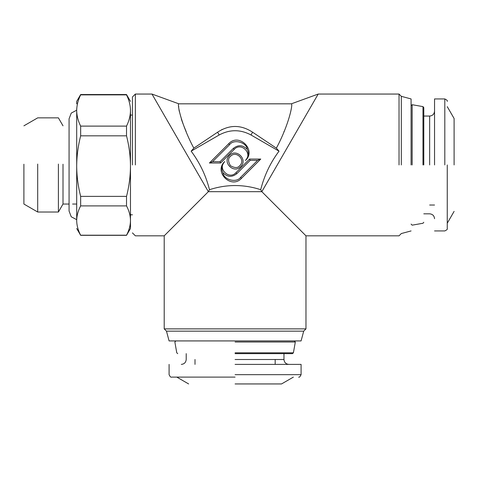 <?xml version="1.0" encoding="UTF-8"?>
<svg xmlns="http://www.w3.org/2000/svg" width="478" height="478" viewBox="0 0 478 478"><rect width="100%" height="100%" fill="white"/><g stroke="black" fill="none" stroke-linecap="round" stroke-linejoin="round"><path stroke-width="0.72" d="M192.933 164.976L194.492 167.682M276.374 148.15L252.581 132.203C240.918 124.567 229.261 124.567 217.598 132.203L193.805 148.15L191.152 151.168C199.816 162.759 205.928 175.599 209.484 189.688C226.59 184.179 243.655 184.179 260.695 189.688C264.346 175.408 270.458 162.568 279.027 151.168L276.374 148.15C289.16 124.262 293.181 103.224 291.335 103.828L178.844 103.828C176.997 103.439 181.06 124.268 193.805 148.15L193.662 147.857M186.157 131.558L183.863 125.989M182.925 123.545L181.329 119.016M179.226 111.225L178.826 108.584M178.7 107.132L178.676 106.397M178.844 103.828L151.98 94.052L135.364 94.052L132.43 96.986M151.98 94.052L208.348 191.678L209.484 189.688M221.589 129.747L222.282 129.401M283.836 131.994L284.183 131.181M252.581 132.203L250.98 134.975L279.027 151.168L276.72 154.34M135.364 164.94L135.364 94.052L135.364 164.94M208.348 191.678L261.83 191.678L208.348 191.678L164.205 235.821L164.205 328.882L166.475 331.152L169.093 340.928L301.086 340.928L303.703 331.152L305.974 328.882L305.974 235.821L399.034 235.821L401.305 233.551L411.08 230.934M260.767 159.049L241.498 178.318C231.197 189.641 213.409 171.853 224.732 161.552C217.173 168.417 229.046 180.29 235.911 172.731L249.588 159.049L260.767 159.049L257.606 160.363L250.131 160.363L249.588 159.049M229.5 155.44C236.365 147.881 248.237 159.754 240.679 166.613C233.814 174.171 221.941 162.299 229.5 155.44M220.591 163.004L209.412 163.004L228.681 143.735C238.982 132.412 256.77 150.2 245.447 160.5C253.005 153.635 241.133 141.763 234.268 149.321L220.591 163.004L220.047 161.689L233.342 148.395C238.295 144.535 242.932 144.876 247.263 149.423C249.068 153.121 248.464 156.808 245.447 160.5M250.98 134.975C240.386 129.317 229.793 129.317 219.199 134.975L191.152 151.168M260.695 189.688L261.83 191.678L318.199 94.052L291.335 103.828M275.687 205.534L271.277 201.13M305.974 328.882L164.205 328.882M261.83 191.678L305.974 235.821M132.43 164.94L132.43 96.986L132.43 164.94M241.498 178.318L240.571 177.392C236.485 183.283 223.483 179.776 222.915 172.63C221.111 168.931 221.714 165.245 224.732 161.552M240.571 177.392L257.606 160.363M250.131 160.363L236.837 173.657C231.884 177.517 227.247 177.177 222.915 172.63M239.753 165.687C237.811 168.16 234.704 168.16 230.426 165.687C227.958 161.409 227.958 158.302 230.426 156.366C236.186 150.092 246.021 159.933 239.753 165.687M228.681 143.735L229.607 144.661L212.573 161.689L209.412 163.004M212.573 161.689L220.047 161.689M229.607 144.661C233.694 138.769 246.696 142.277 247.263 149.423M399.034 164.94L399.034 94.052L399.034 164.94M303.703 331.152L166.475 331.152M401.305 164.94L401.305 96.323L401.305 164.94M292.446 353.636L293.408 352.83L295.314 342.003L294.239 340.928L301.086 340.928M411.08 164.94L411.08 98.94L411.08 164.94M235.086 340.928L294.239 340.928L235.086 340.928M235.086 342.003L295.314 342.003L235.086 342.003M412.156 164.94L412.156 104.712L412.156 164.94M130.47 109.325L130.47 165.854M235.086 353.636L292.446 353.636L235.086 353.636M76.695 163.817L76.701 221.087C76.85 225.777 78.165 230.486 80.651 235.206L126.521 235.206C129.096 230.342 130.416 225.455 130.47 220.549C130.416 215.65 129.102 210.768 126.521 205.893L80.651 205.893C78.177 210.571 76.862 215.273 76.701 220.005L76.701 167.216C76.844 176.872 78.165 186.593 80.651 196.374L126.521 196.374C129.096 186.366 130.41 176.274 130.47 166.105L130.47 228.49L126.521 235.331L80.651 235.331L76.707 228.502M423.789 164.94L423.789 107.58L423.789 164.94M126.521 196.374L126.521 205.893M130.47 166.105C130.422 156.037 129.108 145.945 126.521 135.83L80.651 135.83C78.171 145.569 76.85 155.29 76.701 164.988L76.701 111.069C76.85 116.064 78.165 121.077 80.651 126.108L126.521 126.108C129.096 120.928 130.416 115.718 130.47 110.49C130.416 105.274 129.102 100.063 126.521 94.877L80.651 94.877C78.177 99.854 76.862 104.873 76.701 109.922L76.701 108.787M126.521 126.108L126.521 135.83M76.701 221.087L76.701 220.005M76.701 167.216L76.701 164.988M76.701 111.069L76.701 109.922M80.651 196.374L80.651 205.893M80.651 126.108L80.651 135.83M76.695 101.384L76.695 103.828M235.086 364.391L301.086 364.391L235.086 364.391M434.544 164.94L434.544 98.94L434.544 164.94M235.086 383.948L281.53 383.948L235.086 383.948M454.1 164.94L454.1 118.496L454.1 164.94M235.086 377.106L171.536 377.106L235.086 377.106M69.071 204.046L63.006 204.046L63.006 164.217M447.259 164.94L447.259 228.49L447.259 164.94M63.006 204.046L58.406 212.017L58.406 164.074M58.406 212.017L37.702 212.017L37.702 164.074M37.702 212.017L23.9 204.046L23.9 164.217M219.199 134.975L217.598 132.203M236.837 173.657L235.911 172.731M233.342 148.395L234.268 149.321M235.086 352.83L293.408 352.83L235.086 352.83M422.982 164.94L422.982 106.618L422.982 164.94M235.086 359.504L283.974 359.504L235.086 359.504M429.656 164.94L429.656 116.052L429.656 164.94M235.086 374.662L301.086 374.662L235.086 374.662M444.809 164.94L444.809 98.94L444.809 164.94M76.695 219.671L71.24 216.785L69.071 211.037L69.071 118.837L71.24 113.089L76.695 110.203M132.43 232.888L135.364 235.821L164.205 235.821M411.08 98.94L401.305 96.323L399.034 94.052L318.199 94.052M175.934 340.928L174.864 342.003L176.77 352.83L177.732 353.636M423.789 107.58L422.982 106.618L412.156 104.712L411.08 105.787M411.08 224.092L412.156 225.162L422.982 223.256L423.789 222.294M130.47 115.073L132.43 115.073M132.43 214.801L130.47 214.801M130.47 101.384L126.521 94.542L80.651 94.542L76.707 101.378M195 364.391L195 359.504M181.311 364.391C184.269 364.093 185.9 362.461 186.205 359.504L186.205 353.636M283.974 353.636L283.974 359.504C284.279 362.461 285.904 364.093 288.861 364.391M275.179 364.391L275.179 359.504M434.544 205.026L429.656 205.026M434.544 218.715C434.245 215.757 432.614 214.126 429.656 213.821L423.789 213.821M423.789 116.052L429.656 116.052C432.614 115.748 434.245 114.123 434.544 111.165M293.384 377.106L281.53 383.948M188.649 383.948L176.794 377.106M301.086 364.391L301.086 374.662C300.088 376.712 299.276 377.53 298.642 377.106M171.536 377.106C170.903 377.53 170.09 376.712 169.093 374.662L169.093 364.391M447.259 106.642L454.1 118.496M454.1 211.378L447.259 223.232M434.544 98.94L444.809 98.94C446.864 99.938 447.683 100.75 447.259 101.384M447.259 228.49C447.683 229.123 446.864 229.936 444.809 230.934L434.544 230.934M76.695 204.046L72.59 204.046M23.9 125.828L37.702 117.857L58.406 117.857L63.006 125.828"/></g></svg>
